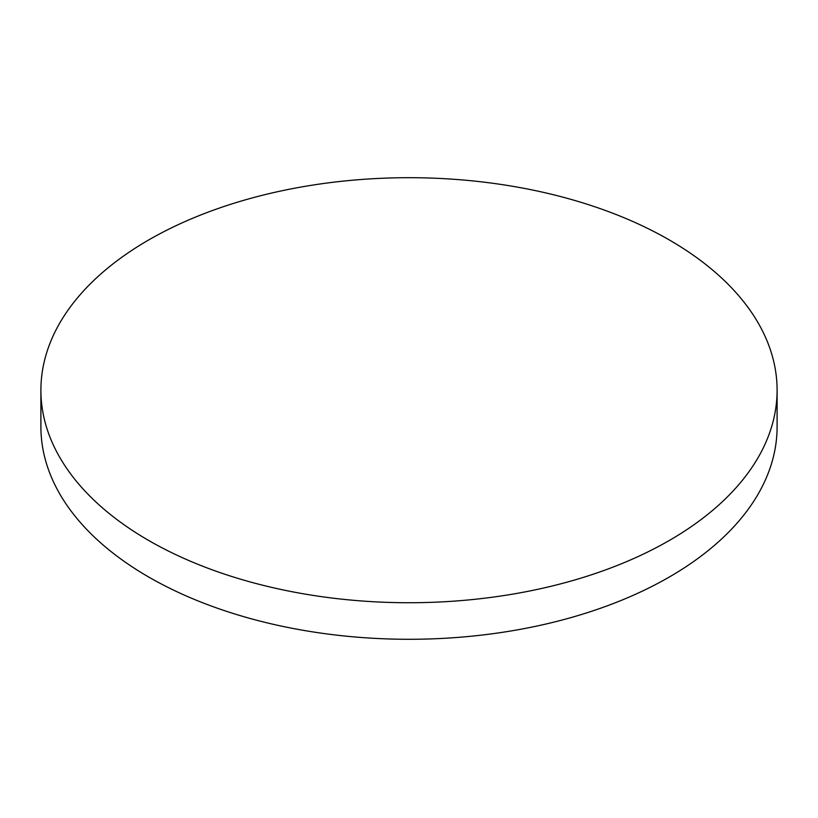 <?xml version="1.0" encoding="UTF-8"?>
<svg xmlns="http://www.w3.org/2000/svg" width="818" height="818" viewBox="0 0 818 818"><rect width="100%" height="100%" fill="white"/><g stroke="black" fill="none" stroke-linecap="round" stroke-linejoin="round"><path stroke-width="1.23" d="M777.1 390.217L777.1 426.761A368.1 212.516 180 0 1 669.288 577.038A368.1 212.516 180 0 1 148.712 577.038A368.1 212.516 180 0 1 40.9 426.761L40.9 390.217A368.1 212.516 180 0 1 268.13 193.876A368.1 212.516 180 0 1 669.288 239.94A368.1 212.516 180 0 1 777.1 390.217A368.1 212.516 180 0 1 549.87 586.557A368.1 212.516 180 0 1 148.712 540.494A368.1 212.516 180 0 1 40.9 390.217"/></g></svg>
